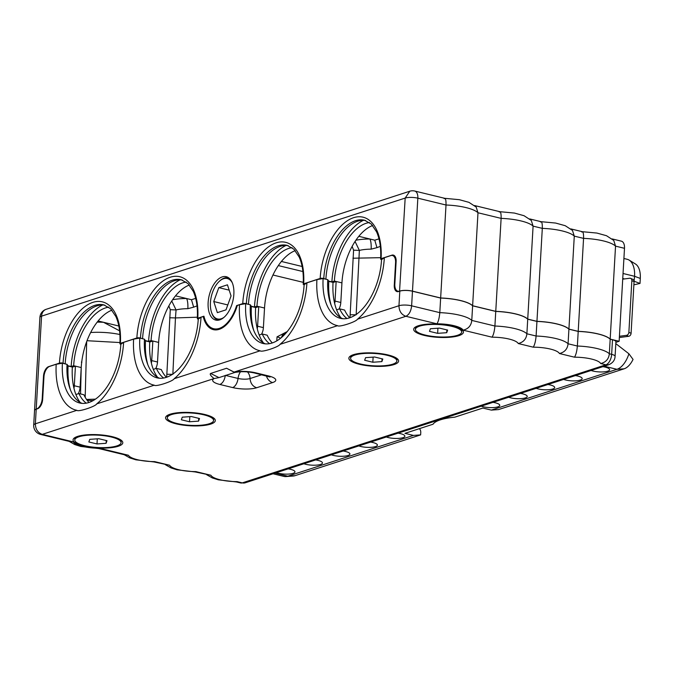 <?xml version="1.0" encoding="UTF-8"?>
<svg xmlns="http://www.w3.org/2000/svg" width="674" height="674" viewBox="0 0 674 674"><rect width="100%" height="100%" fill="white"/><g stroke="black" fill="none" stroke-linecap="round" stroke-linejoin="round"><path stroke-width="1.01" d="M204.795 414.493A24.913 6.639 -176.7 0 0 179.166 412.614A24.913 6.639 -176.7 0 0 165.56 417.72A24.913 6.639 -176.7 0 0 176.074 423.82A24.913 6.639 -176.7 0 0 201.703 425.69A24.913 6.639 -176.7 0 0 215.309 420.584A24.913 6.639 -176.7 0 0 204.795 414.493M388.098 354.962A24.913 6.639 -176.7 0 0 362.469 353.092A24.913 6.639 -176.7 0 0 348.862 358.197A24.913 6.639 -176.7 0 0 359.377 364.289A24.913 6.639 -176.7 0 0 385.006 366.159A24.913 6.639 -176.7 0 0 398.612 361.062A24.913 6.639 -176.7 0 0 388.098 354.962M112.28 436.676A24.913 6.639 -176.7 0 0 86.66 434.806A24.913 6.639 -176.7 0 0 73.053 439.903A24.913 6.639 -176.7 0 0 83.568 446.003A24.913 6.639 -176.7 0 0 109.188 447.873A24.913 6.639 -176.7 0 0 122.794 442.776A24.913 6.639 -176.7 0 0 112.28 436.676M452.911 326.056A24.913 6.639 -176.7 0 0 427.282 324.186A24.913 6.639 -176.7 0 0 413.676 329.291A24.913 6.639 -176.7 0 0 424.19 335.382A24.913 6.639 -176.7 0 0 449.819 337.253A24.913 6.639 -176.7 0 0 463.426 332.156A24.913 6.639 -176.7 0 0 452.911 326.056M247.468 371.888A8.669 6.892 -108 0 1 250.046 378.544A8.619 2.3 3.3 0 1 238.048 378.451L225.647 375.443M210.608 373.455L226.59 368.257L234.055 372.082A17.246 4.6 3.3 0 1 255.791 372.84L268.505 375.923A17.246 4.6 3.3 0 1 272.625 382.562L256.642 387.752A17.246 4.6 3.3 0 1 232.648 387.567L219.926 384.483A17.246 4.6 3.3 0 1 214.105 378.561C210.735 375.915 209.572 374.213 210.608 373.455L218.983 377.608L234.746 372.486M218.983 377.608L214.105 378.561L42.277 434.359L73.331 441.891A22.099 5.889 -176.7 0 0 99.541 448.252L128.439 455.262A22.099 5.889 -176.7 0 0 154.649 461.614L169.629 465.254A22.099 5.889 -176.7 0 0 195.839 471.606L210.895 475.263A22.099 5.889 -176.7 0 0 237.105 481.624L242.295 482.879L605.901 364.803L600.702 363.539A22.099 5.889 -176.7 0 0 574.492 357.186L559.445 353.53A22.099 5.889 -176.7 0 0 533.235 347.177L518.255 343.538A22.099 5.889 -176.7 0 0 492.045 337.185L463.148 330.167A22.099 5.889 -176.7 0 0 436.937 323.815L405.883 316.283C401.409 314.665 399.101 311.152 398.966 305.726L357.464 319.206C356.352 321.81 338.761 327.522 337.59 325.66A58.495 31.83 103.6 0 1 316.915 279.6L323.116 278.547L327.766 279.676L328.802 281.344L333.04 282.381A55.024 29.942 103.6 0 0 336.612 309.855L339.662 308.861L344.608 310.065A50.693 27.583 103.6 0 0 349.705 317.774M33.7 425.075A9.099 9.099 0 0 0 40.642 434.444L42.277 434.359C37.803 432.742 35.495 429.228 35.368 423.803A9.099 2.426 -176.7 0 0 33.7 425.075L34.543 410.483A9.099 2.426 3.3 0 1 36.211 409.211L37.458 408.806A8.231 4.482 103.6 0 0 42.656 399.345L43.953 376.833A9.099 4.954 -76.4 0 1 49.708 366.37L56.195 364.263L62.396 363.219A50.693 27.583 103.6 0 0 79.667 402.993A50.693 27.583 103.6 0 0 120.831 344.237L123.62 342.367L133.612 339.123A58.495 31.83 103.6 0 0 154.287 385.183C155.458 387.044 173.058 381.332 174.162 378.729A58.495 31.83 103.6 0 0 201.037 317.227L203.211 316.519A32.495 17.684 -76.4 0 0 213.355 329.637A32.495 17.684 -76.4 0 0 237.324 305.44L239.497 304.741A58.495 31.83 103.6 0 0 260.172 350.8C261.344 352.662 278.935 346.95 280.047 344.347A58.495 31.83 103.6 0 0 306.923 282.844L316.915 279.6M56.195 364.263A58.495 31.83 103.6 0 0 76.87 410.323C78.041 412.185 95.641 406.473 96.744 403.869A58.495 31.83 103.6 0 0 123.62 342.367M80.122 402.412A55.024 29.942 103.6 0 1 75.892 394.517L78.942 393.532L83.888 394.728A50.693 27.583 103.6 0 0 88.993 402.445M75.892 394.517A55.024 29.942 103.6 0 1 72.329 367.044L68.082 366.016L67.055 364.348L62.396 363.219M70.433 389.909A55.024 29.942 103.6 0 1 68.082 366.016M133.612 339.123L139.813 338.078L144.463 339.207L145.5 340.876L149.738 341.903A55.024 29.942 103.6 0 0 153.31 369.377L156.36 368.392L161.305 369.588A50.693 27.583 103.6 0 0 166.411 377.305M82.034 403.372A50.693 27.583 103.6 0 1 69.784 388.131A50.693 27.583 103.6 0 1 67.055 364.348M201.037 317.227L198.249 319.097A50.693 27.583 103.6 0 1 157.076 377.853A50.693 27.583 103.6 0 1 139.813 338.078M204.053 316.721L203.211 316.519M263.416 342.889A55.024 29.942 103.6 0 1 259.195 334.995A55.024 29.942 103.6 0 1 255.623 307.512L251.385 306.485L250.349 304.817L245.698 303.688L239.497 304.741M147.85 364.769A55.024 29.942 103.6 0 1 145.5 340.876M157.539 377.272A55.024 29.942 103.6 0 1 153.31 369.377M159.452 378.232A50.693 27.583 103.6 0 1 147.202 362.991A50.693 27.583 103.6 0 1 144.463 339.207M273.037 473.771L283.914 476.408A21.661 11.787 -76.4 0 0 285.978 476.569A21.661 11.787 -76.4 0 0 287.815 476.198L413.432 435.404L404.948 433.348L433.02 424.232A43.33 11.551 3.3 0 1 454.79 417.164L482.862 408.048L491.346 410.104L616.954 369.31A21.661 11.787 -76.4 0 0 628.909 353.783L615.817 343.63M276.441 472.668A10.531 2.806 -176.7 0 0 293.047 473.359A10.531 2.806 -176.7 0 0 288.194 468.851M303.907 463.746A10.531 2.806 -176.7 0 0 320.521 464.437A10.531 2.806 -176.7 0 0 315.668 459.929M331.381 454.824A10.531 2.806 -176.7 0 0 347.986 455.514A10.531 2.806 -176.7 0 0 343.133 451.007M358.846 445.902A10.531 2.806 -176.7 0 0 375.46 446.601A10.531 2.806 -176.7 0 0 370.607 442.085M386.32 436.979A10.531 2.806 -176.7 0 0 402.926 437.679A10.531 2.806 -176.7 0 0 398.073 433.163M602.851 366.664A10.531 2.806 3.3 0 1 607.704 371.18A10.531 2.806 3.3 0 1 591.098 370.481M575.385 375.587A10.531 2.806 3.3 0 1 580.238 380.102A10.531 2.806 3.3 0 1 563.624 379.403M547.911 384.509A10.531 2.806 3.3 0 1 552.764 389.016A10.531 2.806 3.3 0 1 536.159 388.325M520.446 393.431A10.531 2.806 3.3 0 1 525.299 397.938A10.531 2.806 3.3 0 1 508.685 397.247M492.972 402.344A10.531 2.806 3.3 0 1 497.825 406.86A10.531 2.806 3.3 0 1 481.211 406.169M285.978 476.569L293.367 476.012A19.344 10.523 -76.4 0 0 295.01 475.676L420.627 434.89L420.761 432.455A4.33 3.446 72 0 0 419.43 428.647M420.627 434.89L413.432 435.404M628.909 353.783L633.046 359.419A19.344 10.523 -76.4 0 1 624.149 368.796L498.541 409.581L491.346 410.104M622.717 279.171L629.71 278.244A2.806 2.199 -66.3 0 1 630.679 278.379A2.806 2.199 -66.3 0 1 631.858 280.645L628.876 332.341A2.806 2.199 -66.3 0 1 626.416 335.349L619.423 336.267M612.489 339.755A8.147 2.174 3.3 0 1 615.926 341.743L615.084 356.335C614.941 360.084 612.868 362.882 608.866 364.71L605.901 364.803A9.099 4.954 -76.4 0 0 611.647 354.347L612.489 339.755L610.181 339.191A31.198 8.315 -176.7 0 0 578.208 331.431L577.365 346.023L568.072 343.774A31.198 8.315 -176.7 0 0 536.1 336.014L526.883 333.782A31.198 8.315 -176.7 0 0 494.91 326.022L471.775 320.411A31.198 8.315 -176.7 0 0 439.802 312.652L411.629 305.819A9.099 2.426 -176.7 0 0 398.966 305.726L399.808 291.134A9.099 2.426 3.3 0 1 412.471 291.227L440.644 298.06L439.802 312.652C439.33 317.917 438.37 321.633 436.937 323.815M440.644 298.06A31.198 8.315 -176.7 0 1 472.617 305.819L495.752 311.43A31.198 8.315 -176.7 0 1 527.725 319.19L536.942 321.422A31.198 8.315 -176.7 0 1 568.915 329.182L578.208 331.431M394.804 285.287L394.273 285.161A8.231 4.482 103.6 0 0 397.079 291.615A8.231 4.482 103.6 0 0 398.561 291.539L399.808 291.134M325.5 279.129L323.781 278.488A2.603 0.691 -176.7 0 0 320.167 278.455A52.858 28.763 103.6 0 1 353.564 217.702A52.858 28.763 103.6 0 1 381.096 258.673L391.838 255.185A8.231 4.482 103.6 0 1 393.321 255.101A8.231 4.482 103.6 0 1 396.127 261.563L394.829 284.074A9.099 4.954 -76.4 0 0 397.921 291.219A9.099 4.954 -76.4 0 0 399.564 291.126L405.175 198.072A9.099 2.426 -176.7 0 1 417.838 198.173L446.011 205.006L440.653 297.975L412.48 291.143A9.099 2.426 -176.7 0 0 399.817 291.05M615.893 342.333L619.136 341.28L610.181 339.106A31.198 8.315 -176.7 0 0 578.208 331.347L568.923 329.097A31.198 8.315 -176.7 0 0 536.951 321.338L527.734 319.105A31.198 8.315 -176.7 0 0 495.761 311.346L472.626 305.735A31.198 8.315 -176.7 0 0 440.653 297.975M623.905 258.487L627.191 259.288A21.661 11.787 103.6 0 1 629.112 260.088A21.661 11.787 103.6 0 1 634.571 276.289L634.066 281.235M624.545 278.926L622.759 278.497M634.285 281.294L640.014 283.442L633.88 284.824M629.112 260.088L635.422 263.972A19.344 10.523 103.6 0 1 640.3 278.438L640.014 283.442M619.136 341.28L624.495 248.31A9.099 4.954 103.6 0 0 621.394 241.166L612.169 238.925M570.903 228.916L582.277 231.688L596.894 233.061L606.499 235.715L613.753 240.441L615.539 246.136L610.181 339.106M529.713 218.924L541.011 221.679L555.629 223.052L565.233 225.706L572.487 230.432L574.282 236.127L583.566 238.377L578.208 331.347M624.495 248.31L615.539 246.136A31.198 8.315 3.3 0 0 583.566 238.377C583.692 233.288 583.069 231.174 581.713 232.024M540.455 222.016C541.812 221.156 542.427 223.279 542.309 228.368A31.198 8.315 3.3 0 1 574.282 236.127L568.923 329.097M474.606 205.553L499.822 211.687L514.439 213.06L524.043 215.714L531.297 220.44L533.092 226.135L542.309 228.368L536.951 321.338M499.266 212.024C500.622 211.164 501.237 213.287 501.119 218.376A31.198 8.315 3.3 0 1 533.092 226.135L527.734 319.105M412.48 291.143L417.838 198.173A9.099 4.954 103.6 0 0 414.737 191.037L444.714 198.316L459.331 199.689L468.936 202.343L476.189 207.07L477.984 212.765L501.119 218.376L495.761 311.346M444.149 198.653C445.514 197.802 446.129 199.917 446.011 205.006A31.198 8.315 3.3 0 1 477.984 212.765L472.626 305.735M414.737 191.037A9.099 9.099 0 0 0 409.784 191.222L405.175 198.072L41.569 316.157A9.099 2.426 -176.7 0 0 39.909 317.429L34.543 410.399A9.099 2.426 -176.7 0 0 34.543 410.441M320.167 278.455L303.679 283.813A2.603 0.691 -176.7 0 0 303.207 284.175A2.603 0.691 -176.7 0 0 304.126 284.765M248.083 304.269L246.364 303.629A2.603 0.691 -176.7 0 0 242.75 303.595L236.616 305.592A31.198 16.976 103.6 0 1 213.641 328.71A31.198 16.976 103.6 0 1 203.927 316.207L197.794 318.195A2.603 0.691 -176.7 0 0 197.322 318.558A2.603 0.691 -176.7 0 0 198.249 319.147M142.197 338.651L140.478 338.011A2.603 0.691 -176.7 0 0 136.864 337.986L120.385 343.336A2.603 0.691 -176.7 0 0 119.905 343.698A2.603 0.691 -176.7 0 0 120.831 344.288M64.78 363.792L63.07 363.151A2.603 0.691 -176.7 0 0 59.447 363.126L48.713 366.605A8.231 4.482 103.6 0 0 43.507 376.075L42.209 398.587A9.099 4.954 -76.4 0 1 36.463 409.042L36.211 409.126A9.099 2.426 -176.7 0 0 34.543 410.399M208.131 302.567A22.318 12.14 103.6 0 1 226.253 276.702A22.318 12.14 103.6 0 1 233.853 294.209A22.318 12.14 103.6 0 1 215.731 320.074A22.318 12.14 103.6 0 1 208.131 302.567M374.769 240.188L369.849 238.992C370.902 240.82 371.34 244.207 371.163 249.153L376.96 247.636L374.769 240.188L378.982 238.857M355.914 240.214A29.9 7.97 -176.7 0 1 369.849 238.992L358.829 236.321M302.129 266.483L281.412 261.461M67.922 365.746L71.166 366.53L73.668 365.721A50.264 27.348 103.6 0 1 108.758 307.184M78.243 393.759A9.099 4.954 103.6 0 0 80.096 387.146L81.225 367.557L73.668 365.721M73.955 388.241A9.099 4.954 -76.4 0 0 74.3 385.747L75.429 366.151L72.32 367.162M145.331 340.606L148.583 341.389L151.077 340.581A50.264 27.348 103.6 0 1 186.176 282.044M151.372 363.101A9.099 4.954 -76.4 0 0 151.717 360.607L152.846 341.01L151.077 340.581M155.66 368.619A9.099 4.954 103.6 0 0 157.514 362.005L158.643 342.417L152.846 341.01L149.738 342.021M236.616 305.592L237.231 305.735M251.217 306.215L254.469 307.007L256.963 306.198A50.264 27.348 103.6 0 1 292.061 247.661M257.257 328.718A9.099 4.954 -76.4 0 0 257.603 326.216L258.732 306.628L256.963 306.198M261.546 334.228A9.099 4.954 103.6 0 0 263.391 327.623L264.528 308.026L258.732 306.628L255.614 307.639M328.634 281.075L331.886 281.867A54.594 29.707 103.6 0 1 363.379 220.322M338.963 309.088A9.099 4.954 103.6 0 0 340.808 302.483L341.937 282.886L334.38 281.058L331.886 281.867M334.666 303.578A9.099 4.954 -76.4 0 0 335.02 301.076L336.149 281.488L333.032 282.499M325.904 279.002A50.264 27.348 103.6 0 1 365.611 220.524M381.096 258.673A2.603 0.691 -176.7 0 0 380.625 259.035A2.603 0.691 -176.7 0 0 381.543 259.625M334.38 281.058A50.264 27.348 103.6 0 1 369.478 222.521M341.937 282.886A50.264 27.348 103.6 0 1 372.646 225.495M349.991 317.681L353.58 250.164L352.14 246.406M350.135 314.758L356.158 314.809L359.36 250.425L355.063 241.477M376.96 247.636L380.321 246.364M352.932 258.226L380.692 257.67M392.639 364.213A23.177 6.184 -176.7 0 0 396.876 360.961A23.177 6.184 -176.7 0 0 380.911 354.128A23.177 6.184 -176.7 0 0 354.836 355.046A23.177 6.184 -176.7 0 0 350.598 358.29A23.177 6.184 -176.7 0 0 366.555 365.131A23.177 6.184 -176.7 0 0 392.639 364.213M381.897 361.609L382.807 358.998L374.651 357.018L365.578 357.65L364.659 360.261L372.823 362.241L381.897 361.609L382.057 358.812M372.823 362.241L373.118 357.119M166.689 377.204L170.278 309.686L168.837 305.929M172.611 299.736A29.9 7.97 -176.7 0 1 186.546 298.515C187.599 300.351 188.038 303.738 187.869 308.684L193.657 307.159L191.467 299.711L175.526 295.844M191.467 299.711L195.687 298.388M118.826 326.014L98.109 320.984M119.584 330.833L103.501 322.29A39.429 10.514 3.3 0 0 97.208 322.121M95.396 399.151L86.55 399.455M81.225 367.557A50.264 27.348 103.6 0 1 111.935 310.158M71.166 366.53A54.594 29.707 103.6 0 1 102.659 304.993M65.184 363.665A50.264 27.348 103.6 0 1 104.9 305.187M172.856 374.331L175.451 317.934L197.389 317.193M169.629 317.749L175.451 317.934L176.066 309.947L171.76 301M193.657 307.159L197.027 305.895M81.95 360.354L81.739 361.913M81.857 362.351L81.36 362.064M119.964 342.552L87.022 340.715M85.185 397.281L86.685 341.608M80.56 393.919L81.217 367.65M209.336 423.735A23.177 6.184 -176.7 0 0 213.582 420.483A23.177 6.184 -176.7 0 0 197.617 413.651A23.177 6.184 -176.7 0 0 171.533 414.569A23.177 6.184 -176.7 0 0 167.295 417.821A23.177 6.184 -176.7 0 0 183.261 424.654A23.177 6.184 -176.7 0 0 209.336 423.735M198.594 421.132L199.512 418.52L191.349 416.54L182.275 417.172L181.365 419.784L189.52 421.764L198.594 421.132L198.754 418.335M189.52 421.764L189.815 416.65M158.643 342.417A50.264 27.348 103.6 0 1 189.343 285.018M148.583 341.389A54.594 29.707 103.6 0 1 180.076 279.853M142.602 338.525A50.264 27.348 103.6 0 1 182.317 280.047M264.528 308.026A50.264 27.348 103.6 0 1 295.229 250.635M254.469 307.007A54.594 29.707 103.6 0 1 285.961 245.462M248.487 304.142A50.264 27.348 103.6 0 1 288.202 245.665M280.46 338.323A9.099 2.426 -176.7 0 0 277.031 336.865L287.141 331.633M116.821 445.927A23.177 6.184 -176.7 0 0 121.067 442.675A23.177 6.184 -176.7 0 0 105.102 435.842A23.177 6.184 -176.7 0 0 79.026 436.752A23.177 6.184 -176.7 0 0 74.78 440.004A23.177 6.184 -176.7 0 0 90.746 446.837A23.177 6.184 -176.7 0 0 116.821 445.927M106.079 443.315L106.998 440.703L98.842 438.723L89.768 439.355L88.85 441.967L97.005 443.947L106.079 443.315L106.248 440.526M97.005 443.947L97.3 438.833M457.452 335.307A23.177 6.184 -176.7 0 0 461.698 332.055A23.177 6.184 -176.7 0 0 445.733 325.222A23.177 6.184 -176.7 0 0 419.649 326.14A23.177 6.184 -176.7 0 0 415.411 329.392A23.177 6.184 -176.7 0 0 431.377 336.225A23.177 6.184 -176.7 0 0 457.452 335.307M446.71 332.703L447.629 330.091L439.465 328.112L430.391 328.743L429.481 331.355L437.637 333.335L446.71 332.703L446.87 329.906M437.637 333.335L437.931 328.221M229.034 278.101A21.661 11.787 -76.4 0 0 228.225 277.848A21.661 11.787 -76.4 0 0 219.572 281.075L219.008 281.614A20.801 11.315 -76.4 0 0 211.543 312.382A20.801 11.315 -76.4 0 0 215.41 318.01A20.801 11.315 103.6 0 0 223.995 317.344M211.543 312.382L211.796 313.124A21.661 11.787 -76.4 0 0 215.832 318.979A21.661 11.787 103.6 0 0 218.005 319.956A21.661 11.787 103.6 0 0 218.848 320.099M219.008 281.614A20.801 11.315 -76.4 0 1 229.396 279.457A20.801 11.315 103.6 0 1 232.345 282.912M227.45 284.816L218.806 287.63L213.759 301.539L217.357 312.643L226.009 309.838L231.056 295.92L227.45 284.816M218.806 287.63L229.185 290.149M213.759 301.539L227.787 304.943M630.679 278.379L632.886 279.348A2.806 2.199 113.7 0 1 634.066 281.614L631.083 333.31A2.806 2.199 113.7 0 1 628.623 336.318L619.347 337.539M394.273 285.161L395.571 262.641A9.099 4.954 -76.4 0 0 392.47 255.505A9.099 4.954 -76.4 0 0 390.836 255.589L384.34 257.704A58.495 31.83 103.6 0 1 357.464 319.206M234.965 372.41L236.22 372.242L234.055 372.082L405.883 316.283C409.101 314.724 411.014 311.236 411.629 305.819L412.471 291.227M463.148 330.167C468.329 328.904 471.21 325.643 471.775 320.411L472.617 305.819M495.752 311.43L494.91 326.022C494.438 331.279 493.478 335.003 492.045 337.185M518.255 343.538C523.437 342.266 526.318 339.014 526.883 333.782L527.725 319.19M536.942 321.422L536.1 336.014C535.628 341.271 534.676 344.995 533.235 347.177M559.445 353.53C564.627 352.258 567.508 349.006 568.072 343.774L568.915 329.182M574.492 357.186C575.933 355.004 576.885 351.28 577.365 346.023A31.198 8.315 -176.7 0 1 609.338 353.783C608.765 359.015 605.892 362.275 600.702 363.539M610.181 339.191L609.338 353.783L611.647 354.347A8.147 2.174 3.3 0 1 615.084 356.335M237.105 481.624L236.439 481.944M210.895 475.263L195.233 471.943M195.839 471.606L195.182 471.935M169.629 465.254L154.043 461.951M154.649 461.614L153.992 461.943M128.439 455.262L125.819 455.11L98.926 448.589M99.541 448.252L98.884 448.572M73.331 441.891L70.711 441.74L40.642 434.444M384.34 257.704L381.551 259.574A50.693 27.583 103.6 0 1 340.378 318.33A50.693 27.583 103.6 0 1 323.116 278.547M306.923 282.844L304.134 284.714A50.693 27.583 103.6 0 1 262.961 343.47A50.693 27.583 103.6 0 1 245.698 303.688M253.736 330.378A55.024 29.942 103.6 0 1 251.385 306.485M265.337 343.85A50.693 27.583 103.6 0 1 253.079 328.609A50.693 27.583 103.6 0 1 250.349 304.817M331.153 305.238A55.024 29.942 103.6 0 1 328.802 281.344M340.833 317.749A55.024 29.942 103.6 0 1 336.612 309.855M342.754 318.709A50.693 27.583 103.6 0 1 330.496 303.469A50.693 27.583 103.6 0 1 327.766 279.676M346.916 318.49A50.693 27.583 103.6 0 1 339.662 308.861M272.296 342.914A50.693 27.583 103.6 0 1 267.19 335.205L262.245 334.001L259.195 334.995M269.499 343.63A50.693 27.583 103.6 0 1 262.245 334.001M163.613 378.021A50.693 27.583 103.6 0 1 156.36 368.392M86.205 403.162A50.693 27.583 103.6 0 1 78.942 393.532M240.508 371.753A8.669 4.718 -76.4 0 0 238.048 378.451A8.669 4.718 -76.4 0 1 232.648 387.567M256.642 387.752C252.699 386.404 250.501 383.338 250.046 378.544L261.739 374.744M219.926 384.483C222.757 383.186 224.552 380.144 225.327 375.367M337.59 325.66L280.047 344.347M260.172 350.8L174.162 378.729M154.287 385.183L96.744 403.869M76.87 410.323L35.368 423.803L36.211 409.211M90.956 401.679A4.33 1.264 -91.5 0 1 91.774 400.541L87.19 400.339M295.01 475.676L287.815 476.198L275.076 473.106M624.149 368.796L616.954 369.31L604.216 366.226M623.046 273.492L634.571 276.289L640.3 278.438M409.784 191.222L46.177 309.299A9.099 7.237 72 0 0 41.569 316.157L36.211 409.126M242.75 303.595A52.858 28.763 103.6 0 1 276.146 242.842A52.858 28.763 103.6 0 1 303.679 283.813M136.864 337.986A52.858 28.763 103.6 0 1 170.261 277.225A52.858 28.763 103.6 0 1 197.794 318.195M59.447 363.126A52.858 28.763 103.6 0 1 92.852 302.365A52.858 28.763 103.6 0 1 120.385 343.336M391.838 255.185L394.602 255.85M302.912 271.546L278.337 265.59M42.698 398.705L42.209 398.587M44.004 376.193L43.507 376.075M63.07 363.151A50.264 27.348 103.6 0 1 103.88 304.901L110.62 308.751L115.844 316.485C119.104 323.747 120.452 332.821 119.905 343.698M140.478 338.011A50.264 27.348 103.6 0 1 181.298 279.761L188.038 283.611L193.261 291.345C196.522 298.607 197.87 307.681 197.322 318.558M246.364 303.629A50.264 27.348 103.6 0 1 287.183 245.37L293.923 249.228L299.146 256.963C302.399 264.225 303.755 273.29 303.207 284.175M323.781 278.488A50.264 27.348 103.6 0 1 364.6 220.23L371.332 224.088L376.564 231.822C379.816 239.085 381.172 248.15 380.625 259.035M340.808 302.483L335.02 301.076M371.163 249.153A21.661 5.78 -176.7 0 0 359.36 250.425L353.58 250.164M303.292 282.364L272.97 275.009M119.913 334.531A31.198 8.315 -176.7 0 0 90.661 332.518M80.096 387.146L74.3 385.747M172.864 374.331L166.832 374.289M187.869 308.684A21.661 5.78 -176.7 0 0 176.066 309.947L170.278 309.686M157.514 362.005L151.717 360.607M263.391 327.623L257.603 326.216M277.031 336.865L276.803 340.842M282.17 335.441L284.411 334.717M285.169 333.916A8.231 6.546 72 0 0 283.602 334.102M634.066 281.614L631.858 280.645M628.623 336.318L626.416 335.349M631.083 333.31L628.876 332.341M395.571 262.641L396.051 262.759M245.26 482.786L240.652 482.963A9.099 4.954 -76.4 0 0 242.295 482.879A8.147 6.479 72 0 0 245.26 482.786L608.866 364.71M226.59 368.257L234.695 372.495M255.791 372.84A8.669 4.718 103.6 0 1 254.224 372.924L270.055 377.044L269.027 376.058M268.505 375.923L266.946 376.008M272.625 382.562A8.669 6.892 -108 0 1 266.407 375.873M91.774 400.541L93.248 400.516M213.641 328.71L217.761 329.704M397.02 358.534L396.876 360.961M350.733 355.864L350.598 358.29M213.717 418.057L213.582 420.483M167.43 415.386L167.295 417.821M283.375 334.169L281.058 337.834M121.21 440.24L121.067 442.675M74.924 437.578L74.78 440.004M46.177 309.299A9.099 9.099 0 0 0 39.909 317.429M397.921 291.219L398.856 291.446M461.833 329.628L461.698 332.055M415.546 326.957L415.411 329.392M228.933 278.025L228.225 277.848M218.713 320.125L218.005 319.956M236.49 481.961L240.652 482.963M206.648 474.715L212.31 477.933L218.342 479.821L236.54 481.961M165.391 464.706L171.053 467.925L177.085 469.812L195.283 471.952M124.193 454.714L129.863 457.932L135.895 459.82L154.093 461.951M69.085 441.344L74.755 444.562L80.779 446.449L98.977 448.589M392.47 255.505L394.804 256.069M236.22 372.242C241.713 371.349 247.712 371.576 254.224 372.924"/></g></svg>
